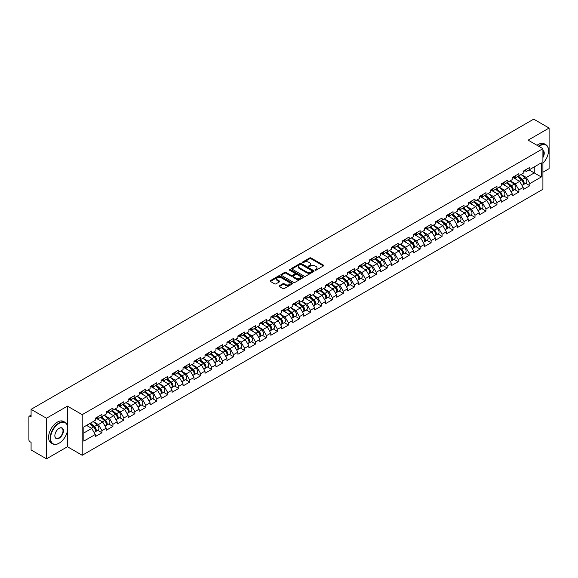 <?xml version="1.0" encoding="UTF-8"?>
<svg xmlns="http://www.w3.org/2000/svg" width="578" height="578" viewBox="0 0 578 578"><rect width="100%" height="100%" fill="white"/><g stroke="black" fill="none" stroke-linecap="round" stroke-linejoin="round"><path stroke-width="0.87" d="M315.147 270.172A0.686 0.397 0 0 0 316.115 270.172L323.449 265.938A0.975 0.564 0 0 0 323.738 265.533A0.975 0.564 0 0 0 323.449 265.136L311.022 257.961A0.975 0.564 0 0 0 309.642 257.961L302.308 262.195A0.686 0.397 0 0 0 303.277 262.759L304.223 262.21A3.121 1.806 0 0 1 308.645 262.21L309.678 262.802A3.121 1.806 0 0 1 310.596 264.081A3.121 1.806 0 0 1 309.678 265.36L308.731 265.902A0.686 0.397 0 0 0 309.692 266.465L310.646 265.916A3.121 1.806 0 0 1 315.061 265.916L316.101 266.516A3.121 1.806 0 0 1 317.011 267.787A3.121 1.806 0 0 1 316.101 269.066L315.147 269.608A0.686 0.397 0 0 0 315.147 270.172L315.147 269.608M279.333 285.785A0.975 0.564 0 0 0 279.051 286.182A0.975 0.564 0 0 0 279.333 286.58L282.823 288.595A0.975 0.564 0 0 0 284.203 288.595L292.352 283.892A0.975 0.564 0 0 0 292.634 283.495A0.975 0.564 0 0 0 292.352 283.097L279.925 275.923A0.975 0.564 0 0 0 278.538 275.923L270.396 280.619A0.975 0.564 0 0 0 270.107 281.024A0.975 0.564 0 0 0 270.396 281.421L274.608 283.849A0.975 0.564 0 0 0 275.988 283.849L279.47 281.84A0.975 0.564 0 0 0 279.759 281.443A0.975 0.564 0 0 0 279.47 281.038L277.382 279.839A2.608 1.51 0 0 1 276.624 278.769A2.608 1.51 0 0 1 278.235 277.375A2.608 1.51 0 0 1 281.081 277.7L289.26 282.425A2.608 1.51 0 0 1 290.026 283.495A2.608 1.51 0 0 1 288.415 284.889A2.608 1.51 0 0 1 285.568 284.557L284.203 283.769A0.975 0.564 0 0 0 282.823 283.769L279.333 285.785L279.333 286.58M67.445 406.132L46.486 418.234L31.082 409.34L533.696 119.155L549.1 128.049L528.14 140.151L542.908 148.683L82.213 414.657L67.445 406.132L67.445 425.675M304.295 276.197A0.975 0.564 0 0 0 305.675 276.197L313.818 271.494A0.975 0.564 0 0 0 314.107 271.096A0.975 0.564 0 0 0 313.818 270.699L301.391 263.525A0.975 0.564 0 0 0 300.011 263.525L291.868 268.228A0.975 0.564 0 0 0 291.579 268.626A0.975 0.564 0 0 0 291.868 269.023L304.295 276.197M289.759 270.316A0.686 0.397 0 0 1 290.452 270.41L303.074 277.7L294.939 282.396A0.975 0.564 0 0 1 293.559 282.396L281.132 275.222L281.132 274.427A0.975 0.564 0 0 0 280.843 274.825A0.975 0.564 0 0 0 281.132 275.222M281.132 274.427L284.614 272.411A0.975 0.564 0 0 1 285.994 272.411L291.037 275.323A0.975 0.564 0 0 0 292.417 275.323L294.729 273.986A0.975 0.564 0 0 0 295.018 273.589A0.975 0.564 0 0 0 294.729 273.192L289.484 270.157A0.686 0.397 0 0 1 290.452 269.601L303.082 276.898A0.975 0.564 0 0 1 303.371 277.296A0.975 0.564 0 0 1 303.082 277.693L303.082 276.898M46.486 418.234L46.486 458.845L67.445 446.743L82.213 455.269L82.213 414.657M82.213 455.269L542.908 189.288L542.908 148.683M97.769 430.343L101.945 432.749L101.945 430.639L98.426 424.548L93.224 421.543M101.945 432.749L95.262 436.607L95.262 434.497L83.832 441.093L83.832 426.961L95.262 420.365L95.262 418.255L101.945 414.397L101.945 416.507L106.236 414.029L106.236 411.919L112.912 408.061L112.912 410.17L117.204 407.7L117.204 405.583L123.887 401.724L123.887 403.841L128.179 401.363L128.179 399.246L134.862 395.395L134.862 397.505L139.154 395.027L139.154 392.917L145.829 389.059L145.829 391.169L150.121 388.691L150.121 386.581L156.804 382.723L156.804 384.832L161.096 382.354L161.096 380.245L167.779 376.386L167.779 378.496L172.071 376.025L172.071 373.908L178.747 370.05L178.747 372.167L183.038 369.689L183.038 367.579L189.721 363.721L189.721 365.831L194.013 363.352L194.013 361.243L200.696 357.385L200.696 359.494L204.988 357.016L204.988 354.906L211.664 351.048L211.664 353.158L215.955 350.68L215.955 348.57L222.638 344.712L222.638 346.829L226.93 344.351L226.93 342.234L233.613 338.376L233.613 340.493L237.905 338.014L237.905 335.905L244.581 332.047L244.581 334.156L248.872 331.678L248.872 329.568L255.555 325.71L255.555 327.82L259.847 325.342L259.847 323.232L266.53 319.374L266.53 321.484L270.822 319.005L270.822 316.896L277.498 313.038L277.498 315.154L281.789 312.676L281.789 310.559L288.473 306.701L288.473 308.818L292.764 306.34L292.764 304.23L299.447 300.372L299.447 302.482L303.732 300.004L303.732 297.894L310.415 294.036L310.415 296.146L314.707 293.667L314.707 291.558L321.39 287.7L321.39 289.809L325.681 287.338L325.681 285.221L332.364 281.363L332.364 283.48L336.649 281.002L336.649 278.885L343.332 275.034L343.332 277.144L347.624 274.666L347.624 272.556L354.307 268.698L354.307 270.807L358.598 268.329L358.598 266.22L365.282 262.361L365.282 264.471L369.566 261.993L369.566 259.883L376.249 256.025L376.249 258.135L380.541 255.664L380.541 253.547L387.224 249.689L387.224 251.806L391.516 249.328L391.516 247.218L398.199 243.36L398.199 245.469L402.483 242.991L402.483 240.881L409.166 237.023L409.166 239.133L413.458 236.655L413.458 234.545L420.141 230.687L420.141 232.797L424.433 230.319L424.433 228.209L431.116 224.351L431.116 226.46L435.4 223.989L435.4 221.873L442.083 218.014L442.083 220.131L446.375 217.653L446.375 215.543L453.058 211.685L453.058 213.795L457.35 211.317L457.35 209.207L464.033 205.349L464.033 207.459L468.317 204.98L468.317 202.871L475 199.013L475 201.122L479.292 198.644L479.292 196.534L485.975 192.676L485.975 194.793L490.267 192.315L490.267 190.198L496.95 186.34L496.95 188.457L501.234 185.979L501.234 183.869L507.918 180.011L507.918 182.121L512.209 179.642L512.209 177.533L518.892 173.675L518.892 175.784L523.184 173.306L523.184 171.196L529.86 167.338L529.86 169.448L541.29 162.852L541.29 176.984L529.86 183.58L526.348 177.489L521.139 174.484M525.691 183.284L529.86 185.697L529.86 183.58M529.86 185.697L523.184 189.555L523.184 187.438L518.892 189.916L515.374 183.826L510.172 180.82M514.716 189.62L518.892 192.026L518.892 189.916M518.892 192.026L512.209 195.884L512.209 193.774L507.918 196.253L504.399 190.162L499.197 187.156M503.749 195.956L507.918 198.362L507.918 196.253M507.918 198.362L501.234 202.221L501.234 200.111L496.95 202.589L493.431 196.498L488.222 193.493M492.774 202.293L496.95 204.699L496.95 202.589M496.95 204.699L490.267 208.557L490.267 206.447L485.975 208.918L482.457 202.827L477.255 199.822M481.799 208.622L485.975 211.035L485.975 208.918M485.975 211.035L479.292 214.893L479.292 212.776L475 215.254L471.482 209.164L466.28 206.158M470.832 214.958L475 217.371L475 215.254M475 217.371L468.317 221.222L468.317 219.113L464.033 221.591L460.514 215.5L455.305 212.494M459.857 221.295L464.033 223.7L464.033 221.591M464.033 223.7L457.35 227.559L457.35 225.449L453.058 227.927L449.54 221.836L444.338 218.831M448.882 227.631L453.058 230.037L453.058 227.927M453.058 230.037L446.375 233.895L446.375 231.785L442.083 234.263L438.565 228.173L433.363 225.167M437.914 233.96L442.083 236.373L442.083 234.263M442.083 236.373L435.4 240.231L435.4 238.122L431.116 240.593L427.597 234.502L422.388 231.496M426.94 240.296L431.116 242.709L431.116 240.593M431.116 242.709L424.433 246.568L424.433 244.451L420.141 246.929L416.622 240.838L411.42 237.833M415.965 246.633L420.141 249.039L420.141 246.929M420.141 249.039L413.458 252.897L413.458 250.787L409.166 253.265L405.648 247.174L400.446 244.169M404.997 252.969L409.166 255.375L409.166 253.265M409.166 255.375L402.483 259.233L402.483 257.123L398.199 259.601L394.68 253.511L389.471 250.505M394.023 259.305L398.199 261.711L398.199 259.601M398.199 261.711L391.516 265.569L391.516 263.46L387.224 265.938L383.705 259.847L378.503 256.842M383.048 265.634L387.224 268.048L387.224 265.938M387.224 268.048L380.541 271.906L380.541 269.796L376.249 272.267L372.738 266.176L367.529 263.171M372.08 271.971L376.249 274.384L376.249 272.267M376.249 274.384L369.566 278.242L369.566 276.125L365.282 278.603L361.763 272.513L356.554 269.507M361.106 278.307L365.282 280.713L365.282 278.603M365.282 280.713L358.598 284.571L358.598 282.461L354.307 284.94L350.788 278.849L345.586 275.843M350.131 284.643L354.307 287.049L354.307 284.94M354.307 287.049L347.624 290.907L347.624 288.798L343.332 291.276L339.821 285.185L334.611 282.18M339.163 290.98L343.332 293.386L343.332 291.276M343.332 293.386L336.649 297.244L336.649 295.134L332.364 297.612L328.846 291.514L323.637 288.516M328.188 297.309L332.364 299.722L332.364 297.612M332.364 299.722L325.681 303.58L325.681 301.463L321.39 303.941L317.871 297.851L312.669 294.845M317.214 303.645L321.39 306.058L321.39 303.941M321.39 306.058L314.707 309.916L314.707 307.799L310.415 310.278L306.904 304.187L301.694 301.181M306.246 309.981L310.415 312.387L310.415 310.278M310.415 312.387L303.732 316.245L303.732 314.136L299.447 316.614L295.929 310.523L290.72 307.518M295.271 316.318L299.447 318.724L299.447 316.614M299.447 318.724L292.764 322.582L292.764 320.472L288.473 322.95L284.954 316.86L279.752 313.854M284.297 322.654L288.473 325.06L288.473 322.95M288.473 325.06L281.789 328.918L281.789 326.808L277.498 329.279L273.986 323.189L268.777 320.183M273.329 328.983L277.498 331.396L277.498 329.279M277.498 331.396L270.822 335.254L270.822 333.138L266.53 335.616L263.012 329.525L257.81 326.519M262.354 335.319L266.53 337.733L266.53 335.616M266.53 337.733L259.847 341.584L259.847 339.474L255.555 341.952L252.037 335.861L246.835 332.856M251.379 341.656L255.555 344.062L255.555 341.952M255.555 344.062L248.872 347.92L248.872 345.81L244.581 348.288L241.069 342.198L235.86 339.192M240.412 347.992L244.581 350.398L244.581 348.288M244.581 350.398L237.905 354.256L237.905 352.147L233.613 354.625L230.095 348.534L224.893 345.528M229.437 354.321L233.613 356.734L233.613 354.625M233.613 356.734L226.93 360.593L226.93 358.483L222.638 360.954L219.12 354.863L213.918 351.858M218.462 360.658L222.638 363.071L222.638 360.954M222.638 363.071L215.955 366.929L215.955 364.812L211.664 367.29L208.152 361.199L202.943 358.194M207.495 366.994L211.664 369.407L211.664 367.29M211.664 369.407L204.988 373.258L204.988 371.148L200.696 373.626L197.177 367.536L191.975 364.53M196.52 373.33L200.696 375.736L200.696 373.626M200.696 375.736L194.013 379.594L194.013 377.485L189.721 379.963L186.203 373.872L181.001 370.866M185.545 379.667L189.721 382.072L189.721 379.963M189.721 382.072L183.038 385.931L183.038 383.821L178.747 386.299L175.235 380.208L170.026 377.203M174.578 385.996L178.747 388.409L178.747 386.299M178.747 388.409L172.071 392.267L172.071 390.157L167.779 392.628L164.26 386.538L159.058 383.532M163.603 392.332L167.779 394.745L167.779 392.628M167.779 394.745L161.096 398.603L161.096 396.486L156.804 398.965L153.286 392.874L148.084 389.868M152.628 398.668L156.804 401.074L156.804 398.965M156.804 401.074L150.121 404.932L150.121 402.823L145.829 405.301L142.318 399.21L137.109 396.205M141.661 405.005L145.829 407.411L145.829 405.301M145.829 407.411L139.154 411.269L139.154 409.159L134.862 411.637L131.343 405.546L126.141 402.541M130.686 411.341L134.862 413.747L134.862 411.637M134.862 413.747L128.179 417.605L128.179 415.495L123.887 417.973L120.368 411.876L115.167 408.877M119.718 417.67L123.887 420.083L123.887 417.973M123.887 420.083L117.204 423.941L117.204 421.824L112.912 424.303L109.401 418.212L104.192 415.206M108.743 424.006L112.912 426.42L112.912 424.303M112.912 426.42L106.236 430.278L106.236 428.161L101.945 430.639M97.068 417.757L98.426 418.537L101.945 416.507M98.426 424.548L102.718 422.07L96.15 418.284M106.236 428.161L102.718 422.07M108.043 411.42L109.401 412.201L112.912 410.17M109.401 418.212L113.693 415.734L107.125 411.948M117.204 421.824L113.693 415.734M119.01 405.084L120.368 405.872L123.887 403.841M120.368 411.876L124.66 409.405L118.1 405.611M128.179 415.495L124.66 409.405M129.985 398.748L131.343 399.535L134.862 397.505M131.343 405.546L135.635 403.068L129.067 399.275M139.154 409.159L135.635 403.068M140.953 392.411L142.318 393.199L145.829 391.169M142.318 399.21L146.61 396.732L140.042 392.939M150.121 402.823L146.61 396.732M151.927 386.082L153.286 386.863L156.804 384.832M153.286 392.874L157.577 390.396L151.017 386.61M161.096 396.486L157.577 390.396M162.902 379.746L164.26 380.526L167.779 378.496M164.26 386.538L168.552 384.059L161.984 380.273M172.071 390.157L168.552 384.059M173.87 373.41L175.235 374.197L178.747 372.167M175.235 380.208L179.52 377.73L172.959 373.937M183.038 383.821L179.52 377.73M184.844 367.073L186.203 367.861L189.721 365.831M186.203 373.872L190.494 371.394L183.934 367.601M194.013 377.485L190.494 371.394M195.819 360.737L197.177 361.525L200.696 359.494M197.177 367.536L201.469 365.058L194.902 361.272M204.988 371.148L201.469 365.058M206.787 354.408L208.152 355.188L211.664 353.158M208.152 361.199L212.437 358.721L205.876 354.935M215.955 364.812L212.437 358.721M217.761 348.072L219.12 348.859L222.638 346.829M219.12 354.863L223.411 352.392L216.851 348.599M226.93 358.483L223.411 352.392M228.736 341.735L230.095 342.523L233.613 340.493M230.095 348.534L234.386 346.056L227.819 342.263M237.905 352.147L234.386 346.056M239.704 335.399L241.069 336.186L244.581 334.156M241.069 342.198L245.354 339.719L238.793 335.926M248.872 345.81L245.354 339.719M250.679 329.07L252.037 329.85L255.555 327.82M252.037 335.861L256.329 333.383L249.768 329.597M259.847 339.474L256.329 333.383M261.653 322.734L263.012 323.514L266.53 321.484M263.012 329.525L267.303 327.047L260.736 323.261M270.822 333.138L267.303 327.047M272.621 316.397L273.986 317.185L277.498 315.154M273.986 323.189L278.271 320.718L271.711 316.925M281.789 326.808L278.271 320.718M283.596 310.061L284.954 310.848L288.473 308.818M284.954 316.86L289.246 314.381L282.678 310.588M292.764 320.472L289.246 314.381M294.57 303.725L295.929 304.512L299.447 302.482M295.929 310.523L300.22 308.045L293.653 304.252M303.732 314.136L300.22 308.045M305.538 297.395L306.904 298.176L310.415 296.146M306.904 304.187L311.188 301.709L304.628 297.923M314.707 307.799L311.188 301.709M316.513 291.059L317.871 291.839L321.39 289.809M317.871 297.851L322.163 295.372L315.595 291.587M325.681 301.463L322.163 295.372M327.488 284.723L328.846 285.51L332.364 283.48M328.846 291.514L333.138 289.043L326.57 285.25M336.649 295.134L333.138 289.043M338.455 278.386L339.821 279.174L343.332 277.144M339.821 285.185L344.105 282.707L337.545 278.914M347.624 288.798L344.105 282.707M349.43 272.05L350.788 272.838L354.307 270.807M350.788 278.849L355.08 276.371L348.512 272.578M358.598 282.461L355.08 276.371M360.405 265.721L361.763 266.501L365.282 264.471M361.763 272.513L366.055 270.034L359.487 266.248M369.566 276.125L366.055 270.034M371.372 259.385L372.738 260.165L376.249 258.135M372.738 266.176L377.022 263.698L370.462 259.912M380.541 269.796L377.022 263.698M382.347 253.048L383.705 253.836L387.224 251.806M383.705 259.847L387.997 257.369L381.429 253.576M391.516 263.46L387.997 257.369M393.322 246.712L394.68 247.5L398.199 245.469M394.68 253.511L398.972 251.033L392.404 247.239M402.483 257.123L398.972 251.033M404.289 240.376L405.648 241.163L409.166 239.133M405.648 247.174L409.939 244.696L403.379 240.91M413.458 250.787L409.939 244.696M415.264 234.047L416.622 234.827L420.141 232.797M416.622 240.838L420.914 238.36L414.347 234.574M424.433 244.451L420.914 238.36M426.239 227.71L427.597 228.498L431.116 226.46M427.597 234.502L431.889 232.031L425.321 228.238M435.4 238.122L431.889 232.031M437.206 221.374L438.565 222.162L442.083 220.131M438.565 228.173L442.856 225.695L436.296 221.901M446.375 231.785L442.856 225.695M448.181 215.038L449.54 215.825L453.058 213.795M449.54 221.836L453.831 219.358L447.264 215.565M457.35 225.449L453.831 219.358M459.156 208.709L460.514 209.489L464.033 207.459M460.514 215.5L464.806 213.022L458.238 209.236M468.317 219.113L464.806 213.022M470.124 202.372L471.482 203.153L475 201.122M471.482 209.164L475.773 206.686L469.213 202.9M479.292 212.776L475.773 206.686M481.098 196.036L482.457 196.823L485.975 194.793M482.457 202.827L486.748 200.356L480.181 196.563M490.267 206.447L486.748 200.356M492.073 189.7L493.431 190.487L496.95 188.457M493.431 196.498L497.723 194.02L491.155 190.227M501.234 200.111L497.723 194.02M503.041 183.363L504.399 184.151L507.918 182.121M504.399 190.162L508.691 187.684L502.13 183.891M512.209 193.774L508.691 187.684M514.015 177.034L515.374 177.814L518.892 175.784M515.374 183.826L519.665 181.347L513.098 177.562M523.184 187.438L519.665 181.347M524.99 170.698L526.348 171.478L529.86 169.448M526.348 177.489L534.26 172.923L534.26 166.912L541.29 162.852M529.058 169.918L541.29 176.984M542.908 172.23L549.1 168.66L549.1 128.049M46.486 458.845L31.082 449.951L31.082 442.358L29.955 441.708A1.496 0.86 -120 0 1 28.9 439.88L28.9 416.897A1.496 0.86 -120 0 1 29.211 416.211A1.496 0.86 -120 0 1 29.955 416.283L31.082 416.933L31.082 409.34M83.832 432.973L91.743 428.406L86.541 425.401M95.262 434.497L91.743 428.406M67.445 446.743L67.445 430.986M315.422 270.266L316.101 269.875A3.121 1.806 0 0 0 317.011 268.597L317.011 267.787M310.596 264.081L310.596 264.89A3.121 1.806 0 0 1 309.678 266.169L308.999 266.559M323.442 265.945L311.022 258.778A0.975 0.564 0 0 0 309.642 258.778L302.583 262.853M313.811 271.501L301.391 264.334A0.975 0.564 0 0 0 300.011 264.334L291.876 269.03M312.091 271.378A0.686 0.397 0 0 0 312.091 270.815L301.189 264.522A0.686 0.397 0 0 0 300.22 264.522L299.216 265.1A3.121 1.806 0 0 0 298.306 266.371A3.121 1.806 0 0 0 299.216 267.65L306.672 271.956A3.121 1.806 0 0 0 311.094 271.956L312.091 271.378L312.091 272.187A0.686 0.397 0 0 0 312.293 271.906L312.293 271.096M298.306 266.371L298.306 267.188A3.121 1.806 0 0 0 299.216 268.459L299.216 267.65M312.091 272.187L311.094 272.765A3.121 1.806 0 0 1 306.672 272.765L299.216 268.459M281.146 275.229L284.614 273.221L284.614 272.411M295.018 273.589L295.018 274.398A0.975 0.564 0 0 1 294.729 274.796L292.417 276.132A0.975 0.564 0 0 1 291.037 276.132L285.994 273.221A0.975 0.564 0 0 0 284.614 273.221M296.268 278.343A2.608 1.51 0 0 0 299.115 278.668A2.608 1.51 0 0 0 300.726 277.274A2.608 1.51 0 0 0 299.96 276.212L297.078 274.543A0.975 0.564 0 0 0 295.698 274.543L293.386 275.879A0.975 0.564 0 0 0 293.097 276.277A0.975 0.564 0 0 0 293.386 276.674L296.268 278.343L296.268 279.152A2.608 1.51 0 0 0 299.115 279.477A2.608 1.51 0 0 0 300.726 278.083L300.726 277.274M293.097 276.277L293.097 277.093A0.975 0.564 0 0 0 293.386 277.491L293.386 276.674M296.268 279.152L293.386 277.491M290.026 283.495L290.026 284.304A2.608 1.51 0 0 1 288.415 285.698A2.608 1.51 0 0 1 285.568 285.373L284.203 284.586A0.975 0.564 0 0 0 282.823 284.586L279.347 286.587M276.624 278.769L276.624 279.579A2.608 1.51 0 0 0 277.382 280.648L277.382 279.839M279.47 281.038L279.47 281.84L277.382 280.648M292.338 283.899L279.925 276.732A0.975 0.564 0 0 0 278.538 276.732L270.41 281.428L270.396 280.619M522.346 180.538L521.855 180.257M522.974 184.729A3.28 1.893 -120 0 0 523.451 184.577A3.28 1.893 -120 0 0 524.044 182.287A3.28 1.893 -120 0 0 522.331 179.426L518.372 176.088M523.451 184.577L526.161 183.016A3.28 1.893 -120 0 0 526.746 180.719A3.28 1.893 -120 0 0 525.041 177.858L521.081 174.52M517.613 176.528L522.129 180.336A1.987 1.149 60 0 1 523.198 182.785M522.006 185.408L522.606 185.068A3.28 1.893 -120 0 0 523.198 182.771A3.28 1.893 -120 0 0 521.486 179.91L517.527 176.572M516.385 179.455L513.719 177.2M524.065 170.691A3.28 1.893 60 0 1 523.451 171.579A3.28 1.893 60 0 1 523.184 171.695M526.768 169.123A3.28 1.893 60 0 1 526.161 170.019L523.451 171.579M542.908 163.263A12.138 7.008 120 0 0 548.536 150.714A12.138 7.008 120 0 0 539.953 145.757A12.138 7.008 120 0 0 538.956 146.4M538.559 146.169A12.434 7.182 -60 0 1 539.744 145.389A12.434 7.182 -60 0 1 545.964 144.775A12.434 7.182 -60 0 1 548.536 150.468A12.434 7.182 -60 0 1 548.536 150.591M542.908 150.367A6.069 3.504 -60 0 1 542.908 157.548M542.908 156.689A5.773 3.331 120 0 0 542.908 150.742M537.013 145.273A12.434 7.182 -60 0 1 538.197 144.5A12.434 7.182 -60 0 1 544.418 143.879L545.964 144.775M58.934 443.29L59.144 443.167A12.138 7.008 120 0 0 67.727 428.305A12.138 7.008 120 0 0 59.144 423.349A12.138 7.008 120 0 0 50.561 438.211A12.138 7.008 120 0 0 59.144 443.167L58.934 443.29A12.434 7.182 -60 0 1 52.714 443.904A12.434 7.182 -60 0 1 50.813 433.941A12.434 7.182 -60 0 1 58.934 422.988A12.434 7.182 -60 0 1 65.148 422.366A12.434 7.182 -60 0 1 67.727 428.06A12.434 7.182 -60 0 1 67.727 428.182M59.144 428.305L59.144 428.305A6.069 3.504 -60 0 1 63.435 430.783A6.069 3.504 -60 0 1 59.144 438.211A6.069 3.504 -60 0 1 54.852 435.733A6.069 3.504 -60 0 1 59.144 428.305L59.144 428.305M54.852 435.61A5.773 3.331 120 0 0 56.052 438.131A5.773 3.331 120 0 0 58.934 437.849A5.773 3.331 120 0 0 62.699 432.763A5.773 3.331 120 0 0 61.817 428.139A5.773 3.331 120 0 0 59.035 428.37M52.714 443.904L51.167 443.008A12.434 7.182 -60 0 1 49.26 433.045A12.434 7.182 -60 0 1 57.388 422.092A12.434 7.182 -60 0 1 63.602 421.478L65.148 422.366M511.371 186.875L510.88 186.593M512 191.058A3.28 1.893 -120 0 0 512.476 190.913A3.28 1.893 -120 0 0 513.069 188.616A3.28 1.893 -120 0 0 511.357 185.762L507.397 182.417M512.476 190.913L515.186 189.346A3.28 1.893 -120 0 0 515.778 187.055A3.28 1.893 -120 0 0 514.066 184.194L510.107 180.856M506.639 182.858L511.154 186.672A1.987 1.149 60 0 1 512.231 189.122M511.039 191.744L511.638 191.397A3.28 1.893 -120 0 0 512.224 189.107A3.28 1.893 -120 0 0 510.519 186.246L506.559 182.908M505.418 185.791L502.744 183.537M500.396 193.211L499.905 192.929M501.032 197.394A3.28 1.893 -120 0 0 501.509 197.25A3.28 1.893 -120 0 0 502.094 194.952A3.28 1.893 -120 0 0 500.389 192.091L496.43 188.753M501.509 197.25L504.211 195.682A3.28 1.893 -120 0 0 504.804 193.392A3.28 1.893 -120 0 0 503.098 190.53L499.139 187.193M495.664 189.194L500.18 193.001A1.987 1.149 60 0 1 501.256 195.458M500.064 198.081L500.664 197.734A3.28 1.893 -120 0 0 501.249 195.443A3.28 1.893 -120 0 0 499.544 192.582L495.584 189.244M494.443 192.127L491.77 189.873M489.429 199.547L488.937 199.258M490.057 203.731A3.28 1.893 -120 0 0 490.534 203.579A3.28 1.893 -120 0 0 491.127 201.289A3.28 1.893 -120 0 0 489.414 198.427L485.455 195.089M490.534 203.579L493.244 202.018A3.28 1.893 -120 0 0 493.829 199.728A3.28 1.893 -120 0 0 492.124 196.867L488.164 193.529M484.696 195.53L489.212 199.338A1.987 1.149 60 0 1 490.281 201.787M489.089 204.417L489.689 204.07A3.28 1.893 -120 0 0 490.281 201.773A3.28 1.893 -120 0 0 488.569 198.919L484.61 195.574M483.468 198.464L480.802 196.209M478.454 205.884L477.963 205.595M479.083 210.067A3.28 1.893 -120 0 0 479.559 209.915A3.28 1.893 -120 0 0 480.152 207.625A3.28 1.893 -120 0 0 478.44 204.764L474.48 201.426M479.559 209.915L482.269 208.355A3.28 1.893 -120 0 0 482.861 206.057A3.28 1.893 -120 0 0 481.149 203.203L477.19 199.858M473.722 201.867L478.237 205.674A1.987 1.149 60 0 1 479.314 208.123M478.122 210.746L478.721 210.406A3.28 1.893 -120 0 0 479.307 208.109A3.28 1.893 -120 0 0 477.601 205.248L473.642 201.91M472.501 204.793L469.827 202.546M467.486 212.213L466.988 211.931M468.115 216.403A3.28 1.893 -120 0 0 468.592 216.251A3.28 1.893 -120 0 0 469.177 213.961A3.28 1.893 -120 0 0 467.472 211.1L463.513 207.762M468.592 216.251L471.294 214.691A3.28 1.893 -120 0 0 471.886 212.393A3.28 1.893 -120 0 0 470.181 209.532L466.222 206.194M462.747 208.196L467.262 212.01A1.987 1.149 60 0 1 468.339 214.46M467.147 217.082L467.747 216.736A3.28 1.893 -120 0 0 468.339 214.445A3.28 1.893 -120 0 0 466.627 211.584L462.667 208.246M461.526 211.129L458.853 208.875M513.091 177.02A3.28 1.893 60 0 1 512.476 177.916A3.28 1.893 60 0 1 512.209 178.031M515.8 175.459A3.28 1.893 60 0 1 515.186 176.355L512.476 177.916M502.116 183.356A3.28 1.893 60 0 1 501.509 184.252A3.28 1.893 60 0 1 501.234 184.36M504.825 181.795A3.28 1.893 60 0 1 504.211 182.691L501.509 184.252M491.148 189.692A3.28 1.893 60 0 1 490.534 190.588A3.28 1.893 60 0 1 490.267 190.697M493.85 188.132A3.28 1.893 60 0 1 493.244 189.02L490.534 190.588M480.174 196.029A3.28 1.893 60 0 1 479.559 196.925A3.28 1.893 60 0 1 479.292 197.033M482.883 194.461A3.28 1.893 60 0 1 482.269 195.357L479.559 196.925M469.199 202.365A3.28 1.893 60 0 1 468.592 203.254A3.28 1.893 60 0 1 468.317 203.369M471.908 200.797A3.28 1.893 60 0 1 471.294 201.693L468.592 203.254M456.512 218.549L456.02 218.267M457.14 222.732A3.28 1.893 -120 0 0 457.617 222.588A3.28 1.893 -120 0 0 458.21 220.29A3.28 1.893 -120 0 0 456.497 217.436L452.538 214.091M457.617 222.588L460.326 221.02A3.28 1.893 -120 0 0 460.912 218.73A3.28 1.893 -120 0 0 459.207 215.869L455.247 212.531M451.779 214.532L456.295 218.347A1.987 1.149 60 0 1 457.364 220.796M456.172 223.419L456.772 223.072A3.28 1.893 -120 0 0 457.364 220.782A3.28 1.893 -120 0 0 455.652 217.92L451.693 214.583M450.551 217.465L447.885 215.211M458.231 208.694A3.28 1.893 60 0 1 457.617 209.59A3.28 1.893 60 0 1 457.35 209.706M460.933 207.134A3.28 1.893 60 0 1 460.326 208.029L457.617 209.59M445.537 224.885L445.046 224.604M446.165 229.069A3.28 1.893 -120 0 0 446.642 228.924A3.28 1.893 -120 0 0 447.235 226.627A3.28 1.893 -120 0 0 445.522 223.765L441.57 220.428M446.642 228.924L449.352 227.356A3.28 1.893 -120 0 0 449.944 225.066A3.28 1.893 -120 0 0 448.232 222.205L444.272 218.867M440.804 220.868L445.32 224.676A1.987 1.149 60 0 1 446.397 227.132M445.205 229.755L445.804 229.408A3.28 1.893 -120 0 0 446.389 227.118A3.28 1.893 -120 0 0 444.684 224.257L440.725 220.919M439.583 223.802L436.91 221.547M447.256 215.03A3.28 1.893 60 0 1 446.642 215.926A3.28 1.893 60 0 1 446.375 216.035M449.966 213.47A3.28 1.893 60 0 1 449.352 214.366L446.642 215.926M434.569 231.222L434.071 230.933M435.198 235.405A3.28 1.893 -120 0 0 435.675 235.253A3.28 1.893 -120 0 0 436.26 232.963A3.28 1.893 -120 0 0 434.555 230.102L430.596 226.764M435.675 235.253L438.384 233.693A3.28 1.893 -120 0 0 438.969 231.402A3.28 1.893 -120 0 0 437.264 228.541L433.305 225.203M429.83 227.205L434.345 231.012A1.987 1.149 60 0 1 435.422 233.461M434.23 236.091L434.829 235.745A3.28 1.893 -120 0 0 435.422 233.447A3.28 1.893 -120 0 0 433.71 230.593L429.75 227.248M428.609 230.138L425.935 227.884M436.282 221.367A3.28 1.893 60 0 1 435.675 222.263A3.28 1.893 60 0 1 435.4 222.371M438.991 219.806A3.28 1.893 60 0 1 438.384 220.695L435.675 222.263M423.595 237.551L423.103 237.269M424.223 241.741A3.28 1.893 -120 0 0 424.7 241.59A3.28 1.893 -120 0 0 425.292 239.299A3.28 1.893 -120 0 0 423.58 236.438L419.621 233.1M424.7 241.59L427.409 240.029A3.28 1.893 -120 0 0 427.995 237.731A3.28 1.893 -120 0 0 426.289 234.878L422.33 231.532M418.862 233.541L423.378 237.348A1.987 1.149 60 0 1 424.447 239.798M423.255 242.42L423.855 242.081A3.28 1.893 -120 0 0 424.447 239.783A3.28 1.893 -120 0 0 422.735 236.922L418.775 233.584M417.634 236.467L414.968 234.22M425.314 227.703A3.28 1.893 60 0 1 424.7 228.599A3.28 1.893 60 0 1 424.433 228.707M428.016 226.135A3.28 1.893 60 0 1 427.409 227.031L424.7 228.599M412.62 243.887L412.128 243.605M413.248 248.07A3.28 1.893 -120 0 0 413.725 247.926A3.28 1.893 -120 0 0 414.318 245.636A3.28 1.893 -120 0 0 412.605 242.774L408.653 239.429M413.725 247.926L416.435 246.365A3.28 1.893 -120 0 0 417.027 244.068A3.28 1.893 -120 0 0 415.315 241.207L411.355 237.869M407.887 239.87L412.403 243.685A1.987 1.149 60 0 1 413.48 246.134M412.287 248.757L412.887 248.41A3.28 1.893 -120 0 0 413.472 246.12A3.28 1.893 -120 0 0 411.767 243.259L407.808 239.921M406.666 242.803L403.993 240.549M414.339 234.039A3.28 1.893 60 0 1 413.725 234.928A3.28 1.893 60 0 1 413.458 235.044M417.049 232.472A3.28 1.893 60 0 1 416.435 233.368L413.725 234.928M401.652 250.223L401.154 249.942M402.281 254.407A3.28 1.893 -120 0 0 402.758 254.262A3.28 1.893 -120 0 0 403.343 251.965A3.28 1.893 -120 0 0 401.638 249.111L397.678 245.766M402.758 254.262L405.467 252.694A3.28 1.893 -120 0 0 406.052 250.404A3.28 1.893 -120 0 0 404.347 247.543L400.388 244.205M396.913 246.206L401.428 250.014A1.987 1.149 60 0 1 402.505 252.47M401.313 255.093L401.912 254.746A3.28 1.893 -120 0 0 402.505 252.456A3.28 1.893 -120 0 0 400.792 249.595L396.833 246.257M395.692 249.14L393.018 246.885M403.365 240.369A3.28 1.893 60 0 1 402.758 241.264A3.28 1.893 60 0 1 402.483 241.38M406.074 238.808A3.28 1.893 60 0 1 405.467 239.704L402.758 241.264M390.677 256.56L390.186 256.278M391.306 260.743A3.28 1.893 -120 0 0 391.783 260.599A3.28 1.893 -120 0 0 392.375 258.301A3.28 1.893 -120 0 0 390.663 255.44L386.704 252.102M391.783 260.599L394.492 259.031A3.28 1.893 -120 0 0 395.085 256.74A3.28 1.893 -120 0 0 393.372 253.879L389.413 250.541M385.945 252.543L390.461 256.35A1.987 1.149 60 0 1 391.53 258.807M390.345 261.429L390.938 261.083A3.28 1.893 -120 0 0 391.53 258.792A3.28 1.893 -120 0 0 389.818 255.931L385.858 252.586M384.717 255.476L382.051 253.222M392.397 246.705A3.28 1.893 60 0 1 391.783 247.601A3.28 1.893 60 0 1 391.516 247.709M395.099 245.144A3.28 1.893 60 0 1 394.492 246.04L391.783 247.601M379.703 262.896L379.211 262.607M380.331 267.079A3.28 1.893 -120 0 0 380.808 266.928A3.28 1.893 -120 0 0 381.401 264.637A3.28 1.893 -120 0 0 379.688 261.776L375.736 258.438M380.808 266.928L383.517 265.367A3.28 1.893 -120 0 0 384.11 263.069A3.28 1.893 -120 0 0 382.398 260.216L378.438 256.87M374.97 258.879L379.486 262.687A1.987 1.149 60 0 1 380.562 265.136M379.37 267.766L379.97 267.419A3.28 1.893 -120 0 0 380.555 265.121A3.28 1.893 -120 0 0 378.85 262.267L374.891 258.922M373.749 261.812L371.076 259.558M381.422 253.041A3.28 1.893 60 0 1 380.808 253.937A3.28 1.893 60 0 1 380.541 254.045M384.132 251.481A3.28 1.893 60 0 1 383.517 252.369L380.808 253.937M368.735 269.225L368.237 268.943M369.364 273.416A3.28 1.893 -120 0 0 369.841 273.264A3.28 1.893 -120 0 0 370.426 270.974A3.28 1.893 -120 0 0 368.721 268.113L364.761 264.775M369.841 273.264L372.55 271.703A3.28 1.893 -120 0 0 373.135 269.406A3.28 1.893 -120 0 0 371.43 266.545L367.471 263.207M363.996 265.215L368.511 269.023A1.987 1.149 60 0 1 369.588 271.472M368.396 274.095L368.995 273.755A3.28 1.893 -120 0 0 369.588 271.458A3.28 1.893 -120 0 0 367.875 268.597L363.916 265.259M362.774 268.141L360.101 265.887M370.447 259.377A3.28 1.893 60 0 1 369.841 260.273A3.28 1.893 60 0 1 369.566 260.382M373.157 257.81A3.28 1.893 60 0 1 372.55 258.706L369.841 260.273M357.76 275.562L357.269 275.28M358.389 279.745A3.28 1.893 -120 0 0 358.866 279.6A3.28 1.893 -120 0 0 359.458 277.303A3.28 1.893 -120 0 0 357.746 274.449L353.787 271.104M358.866 279.6L361.575 278.04A3.28 1.893 -120 0 0 362.168 275.742A3.28 1.893 -120 0 0 360.455 272.881L356.496 269.543M353.028 271.544L357.544 275.359A1.987 1.149 60 0 1 358.613 277.808M357.428 280.431L358.02 280.084A3.28 1.893 -120 0 0 358.613 277.794A3.28 1.893 -120 0 0 356.901 274.933L352.941 271.595M351.8 274.478L349.134 272.224M359.48 265.714A3.28 1.893 60 0 1 358.866 266.603A3.28 1.893 60 0 1 358.598 266.718M362.182 264.146A3.28 1.893 60 0 1 361.575 265.042L358.866 266.603M346.786 281.898L346.294 281.616M347.414 286.081A3.28 1.893 -120 0 0 347.891 285.937A3.28 1.893 -120 0 0 348.483 283.639A3.28 1.893 -120 0 0 346.771 280.778L342.819 277.44M347.891 285.937L350.6 284.369A3.28 1.893 -120 0 0 351.193 282.078A3.28 1.893 -120 0 0 349.48 279.217L345.521 275.879M342.053 277.881L346.569 281.688A1.987 1.149 60 0 1 347.645 284.145M346.453 286.767L347.053 286.421A3.28 1.893 -120 0 0 347.638 284.13A3.28 1.893 -120 0 0 345.933 281.269L341.974 277.931M340.832 280.814L338.159 278.56M348.505 272.043A3.28 1.893 60 0 1 347.891 272.939A3.28 1.893 60 0 1 347.624 273.054M351.214 270.482A3.28 1.893 60 0 1 350.6 271.378L347.891 272.939M335.818 288.234L335.319 287.945M336.447 292.417A3.28 1.893 -120 0 0 336.923 292.266A3.28 1.893 -120 0 0 337.509 289.975A3.28 1.893 -120 0 0 335.804 287.114L331.844 283.776M336.923 292.266L339.633 290.705A3.28 1.893 -120 0 0 340.218 288.415A3.28 1.893 -120 0 0 338.513 285.554L334.554 282.216M331.078 284.217L335.594 288.025A1.987 1.149 60 0 1 336.671 290.474M335.478 293.104L336.078 292.757A3.28 1.893 -120 0 0 336.671 290.459A3.28 1.893 -120 0 0 334.958 287.606L330.999 284.26M329.857 287.15L327.184 284.896M337.53 278.379A3.28 1.893 60 0 1 336.923 279.275A3.28 1.893 60 0 1 336.649 279.384M340.24 276.819A3.28 1.893 60 0 1 339.633 277.715L336.923 279.275M324.843 294.57L324.352 294.281M325.472 298.754A3.28 1.893 -120 0 0 325.949 298.602A3.28 1.893 -120 0 0 326.541 296.312A3.28 1.893 -120 0 0 324.829 293.451L320.869 290.113M325.949 298.602L328.658 297.041A3.28 1.893 -120 0 0 329.25 294.744A3.28 1.893 -120 0 0 327.538 291.89L323.579 288.545M320.111 290.553L324.626 294.361A1.987 1.149 60 0 1 325.696 296.81M324.511 299.433L325.103 299.093A3.28 1.893 -120 0 0 325.696 296.796A3.28 1.893 -120 0 0 323.983 293.935L320.024 290.597M318.883 293.487L316.217 291.233M326.563 284.716A3.28 1.893 60 0 1 325.949 285.611A3.28 1.893 60 0 1 325.681 285.72M329.265 283.155A3.28 1.893 60 0 1 328.658 284.044L325.949 285.611M313.868 300.9L313.377 300.618M314.497 305.09A3.28 1.893 -120 0 0 314.974 304.938A3.28 1.893 -120 0 0 315.566 302.648A3.28 1.893 -120 0 0 313.861 299.787L309.902 296.449M314.974 304.938L317.683 303.378A3.28 1.893 -120 0 0 318.276 301.08A3.28 1.893 -120 0 0 316.563 298.219L312.604 294.881M309.136 296.89L313.652 300.697A1.987 1.149 60 0 1 314.728 303.147M313.536 305.769L314.136 305.43A3.28 1.893 -120 0 0 314.721 303.132A3.28 1.893 -120 0 0 313.016 300.271L309.057 296.933M307.915 299.816L305.242 297.562M315.588 291.052A3.28 1.893 60 0 1 314.974 291.941A3.28 1.893 60 0 1 314.707 292.056M318.297 289.484A3.28 1.893 60 0 1 317.683 290.38L314.974 291.941M302.901 307.236L302.41 306.954M303.529 311.419A3.28 1.893 -120 0 0 304.006 311.275A3.28 1.893 -120 0 0 304.592 308.977A3.28 1.893 -120 0 0 302.886 306.123L298.927 302.778M304.006 311.275L306.716 309.707A3.28 1.893 -120 0 0 307.301 307.417A3.28 1.893 -120 0 0 305.596 304.555L301.637 301.217M298.161 303.219L302.677 307.034A1.987 1.149 60 0 1 303.753 309.483M302.561 312.106L303.161 311.759A3.28 1.893 -120 0 0 303.753 309.468A3.28 1.893 -120 0 0 302.041 306.607L298.082 303.269M296.94 306.152L294.267 303.898M304.613 297.381A3.28 1.893 60 0 1 304.006 298.277A3.28 1.893 60 0 1 303.732 298.393M307.323 295.82A3.28 1.893 60 0 1 306.716 296.716L304.006 298.277M291.926 313.572L291.435 313.29M292.555 317.756A3.28 1.893 -120 0 0 293.032 317.611A3.28 1.893 -120 0 0 293.624 315.313A3.28 1.893 -120 0 0 291.912 312.452L287.952 309.114M293.032 317.611L295.741 316.043A3.28 1.893 -120 0 0 296.333 313.753A3.28 1.893 -120 0 0 294.621 310.892L290.662 307.554M287.194 309.555L291.709 313.363A1.987 1.149 60 0 1 292.779 315.819M291.594 318.442L292.186 318.095A3.28 1.893 -120 0 0 292.779 315.805A3.28 1.893 -120 0 0 291.066 312.944L287.107 309.606M285.966 312.488L283.299 310.234M293.646 303.717A3.28 1.893 60 0 1 293.032 304.613A3.28 1.893 60 0 1 292.764 304.722M296.355 302.157A3.28 1.893 60 0 1 295.741 303.053L293.032 304.613M280.951 319.909L280.46 319.62M281.58 324.092A3.28 1.893 -120 0 0 282.057 323.94A3.28 1.893 -120 0 0 282.649 321.65A3.28 1.893 -120 0 0 280.944 318.789L276.985 315.451M282.057 323.94L284.766 322.38A3.28 1.893 -120 0 0 285.359 320.089A3.28 1.893 -120 0 0 283.646 317.228L279.687 313.89M276.219 315.891L280.735 319.699A1.987 1.149 60 0 1 281.811 322.148M280.619 324.778L281.219 324.431A3.28 1.893 -120 0 0 281.804 322.134A3.28 1.893 -120 0 0 280.099 319.28L276.139 315.935M274.998 318.825L272.325 316.571M282.671 310.054A3.28 1.893 60 0 1 282.057 310.95A3.28 1.893 60 0 1 281.789 311.058M285.38 308.493A3.28 1.893 60 0 1 284.766 309.382L282.057 310.95M269.984 326.245L269.493 325.956M270.612 330.428A3.28 1.893 -120 0 0 271.089 330.276A3.28 1.893 -120 0 0 271.674 327.986A3.28 1.893 -120 0 0 269.969 325.125L266.01 321.787M271.089 330.276L273.799 328.716A3.28 1.893 -120 0 0 274.384 326.418A3.28 1.893 -120 0 0 272.679 323.564L268.719 320.219M265.244 322.228L269.76 326.035A1.987 1.149 60 0 1 270.836 328.485M269.644 331.107L270.244 330.768A3.28 1.893 -120 0 0 270.836 328.47A3.28 1.893 -120 0 0 269.124 325.609L265.165 322.271M264.023 325.154L261.35 322.907M271.696 316.39A3.28 1.893 60 0 1 271.089 317.286A3.28 1.893 60 0 1 270.822 317.394M274.406 314.822A3.28 1.893 60 0 1 273.799 315.718L271.089 317.286M259.009 332.574L258.518 332.292M259.638 336.764A3.28 1.893 -120 0 0 260.114 336.613A3.28 1.893 -120 0 0 260.707 334.322A3.28 1.893 -120 0 0 258.995 331.461L255.035 328.123M260.114 336.613L262.824 335.052A3.28 1.893 -120 0 0 263.416 332.755A3.28 1.893 -120 0 0 261.704 329.894L257.745 326.556M254.277 328.557L258.792 332.372A1.987 1.149 60 0 1 259.862 334.821M258.677 337.444L259.269 337.097A3.28 1.893 -120 0 0 259.862 334.806A3.28 1.893 -120 0 0 258.149 331.945L254.197 328.607M253.056 331.49L250.382 329.236M260.729 322.726A3.28 1.893 60 0 1 260.114 323.615A3.28 1.893 60 0 1 259.847 323.731M263.438 321.158A3.28 1.893 60 0 1 262.824 322.054L260.114 323.615M248.034 338.91L247.543 338.629M248.663 343.094A3.28 1.893 -120 0 0 249.147 342.949A3.28 1.893 -120 0 0 249.732 340.652A3.28 1.893 -120 0 0 248.027 337.798L244.068 334.452M249.147 342.949L251.849 341.381A3.28 1.893 -120 0 0 252.441 339.091A3.28 1.893 -120 0 0 250.729 336.23L246.77 332.892M243.302 334.893L247.818 338.708A1.987 1.149 60 0 1 248.894 341.157M247.702 343.78L248.302 343.433A3.28 1.893 -120 0 0 248.887 341.143A3.28 1.893 -120 0 0 247.182 338.282L243.222 334.944M242.081 337.827L239.408 335.572M249.754 329.055A3.28 1.893 60 0 1 249.147 329.951A3.28 1.893 60 0 1 248.872 330.067M252.463 327.495A3.28 1.893 60 0 1 251.849 328.391L249.147 329.951M237.067 345.247L236.575 344.965M237.695 349.43A3.28 1.893 -120 0 0 238.172 349.285A3.28 1.893 -120 0 0 238.757 346.988A3.28 1.893 -120 0 0 237.052 344.127L233.093 340.789M238.172 349.285L240.881 347.718A3.28 1.893 -120 0 0 241.467 345.427A3.28 1.893 -120 0 0 239.762 342.566L235.802 339.228M232.327 341.23L236.843 345.037A1.987 1.149 60 0 1 237.919 347.494M236.727 350.116L237.327 349.769A3.28 1.893 -120 0 0 237.919 347.479A3.28 1.893 -120 0 0 236.207 344.618L232.248 341.28M231.106 344.163L228.433 341.909M238.779 335.392A3.28 1.893 60 0 1 238.172 336.288A3.28 1.893 60 0 1 237.905 336.396M241.488 333.831A3.28 1.893 60 0 1 240.881 334.727L238.172 336.288M226.092 351.583L225.601 351.294M226.721 355.766A3.28 1.893 -120 0 0 227.197 355.615A3.28 1.893 -120 0 0 227.79 353.324A3.28 1.893 -120 0 0 226.077 350.463L222.118 347.125M227.197 355.615L229.907 354.054A3.28 1.893 -120 0 0 230.499 351.764A3.28 1.893 -120 0 0 228.787 348.902L224.828 345.565M221.36 347.566L225.875 351.373A1.987 1.149 60 0 1 226.944 353.823M225.76 356.453L226.352 356.106A3.28 1.893 -120 0 0 226.944 353.808A3.28 1.893 -120 0 0 225.232 350.954L221.28 347.609M220.139 350.499L217.465 348.245M227.811 341.728A3.28 1.893 60 0 1 227.197 342.624A3.28 1.893 60 0 1 226.93 342.732M230.521 340.167A3.28 1.893 60 0 1 229.907 341.056L227.197 342.624M215.117 357.912L214.626 357.63M215.746 362.103A3.28 1.893 -120 0 0 216.23 361.951A3.28 1.893 -120 0 0 216.815 359.661A3.28 1.893 -120 0 0 215.11 356.799L211.151 353.461M216.23 361.951L218.932 360.39A3.28 1.893 -120 0 0 219.524 358.093A3.28 1.893 -120 0 0 217.812 355.239L213.853 351.894M210.385 353.902L214.9 357.71A1.987 1.149 60 0 1 215.977 360.159M214.785 362.782L215.384 362.442A3.28 1.893 -120 0 0 215.97 360.145A3.28 1.893 -120 0 0 214.265 357.283L210.305 353.946M209.164 356.828L206.491 354.581M216.837 348.064A3.28 1.893 60 0 1 216.23 348.96A3.28 1.893 60 0 1 215.955 349.069M219.546 346.497A3.28 1.893 60 0 1 218.932 347.392L216.23 348.96M204.15 364.248L203.658 363.967M204.778 368.432A3.28 1.893 -120 0 0 205.255 368.287A3.28 1.893 -120 0 0 205.847 365.997A3.28 1.893 -120 0 0 204.135 363.136L200.176 359.791M205.255 368.287L207.964 366.727A3.28 1.893 -120 0 0 208.55 364.429A3.28 1.893 -120 0 0 206.845 361.568L202.885 358.23M199.41 360.231L203.926 364.046A1.987 1.149 60 0 1 205.002 366.495M203.81 369.118L204.41 368.771A3.28 1.893 -120 0 0 205.002 366.481A3.28 1.893 -120 0 0 203.29 363.62L199.331 360.282M198.189 363.165L195.516 360.91M205.862 354.401A3.28 1.893 60 0 1 205.255 355.289A3.28 1.893 60 0 1 204.988 355.405M208.571 352.833A3.28 1.893 60 0 1 207.964 353.729L205.255 355.289M193.175 370.585L192.684 370.303M193.803 374.768A3.28 1.893 -120 0 0 194.28 374.623A3.28 1.893 -120 0 0 194.873 372.326A3.28 1.893 -120 0 0 193.16 369.472L189.201 366.127M194.28 374.623L196.99 373.056A3.28 1.893 -120 0 0 197.582 370.765A3.28 1.893 -120 0 0 195.87 367.904L191.91 364.566M188.442 366.568L192.958 370.375A1.987 1.149 60 0 1 194.027 372.832M192.842 375.454L193.435 375.108A3.28 1.893 -120 0 0 194.027 372.817A3.28 1.893 -120 0 0 192.315 369.956L188.363 366.618M187.221 369.501L184.548 367.247M194.894 360.73A3.28 1.893 60 0 1 194.28 361.626A3.28 1.893 60 0 1 194.013 361.741M197.604 359.169A3.28 1.893 60 0 1 196.99 360.065L194.28 361.626M182.2 376.921L181.709 376.639M182.836 381.104A3.28 1.893 -120 0 0 183.313 380.96A3.28 1.893 -120 0 0 183.898 378.662A3.28 1.893 -120 0 0 182.193 375.801L178.234 372.463M183.313 380.96L186.015 379.392A3.28 1.893 -120 0 0 186.607 377.102A3.28 1.893 -120 0 0 184.895 374.241L180.943 370.903M177.468 372.904L181.983 376.712A1.987 1.149 60 0 1 183.06 379.168M181.868 381.791L182.467 381.444A3.28 1.893 -120 0 0 183.053 379.154A3.28 1.893 -120 0 0 181.347 376.292L177.388 372.947M176.247 375.837L173.573 373.583M183.92 367.066A3.28 1.893 60 0 1 183.313 367.962A3.28 1.893 60 0 1 183.038 368.07M186.629 365.506A3.28 1.893 60 0 1 186.015 366.401L183.313 367.962M171.233 383.257L170.741 382.968M171.861 387.441A3.28 1.893 -120 0 0 172.338 387.289A3.28 1.893 -120 0 0 172.93 384.999A3.28 1.893 -120 0 0 171.218 382.137L167.259 378.8M172.338 387.289L175.047 385.728A3.28 1.893 -120 0 0 175.633 383.431A3.28 1.893 -120 0 0 173.927 380.577L169.968 377.232M166.5 379.24L171.016 383.048A1.987 1.149 60 0 1 172.085 385.497M170.893 388.127L171.493 387.78A3.28 1.893 -120 0 0 172.085 385.483A3.28 1.893 -120 0 0 170.373 382.629L166.413 379.284M165.272 382.174L162.606 379.919M172.945 373.402A3.28 1.893 60 0 1 172.338 374.298A3.28 1.893 60 0 1 172.071 374.407M175.654 371.842A3.28 1.893 60 0 1 175.047 372.731L172.338 374.298M160.258 389.586L159.766 389.305M160.886 393.777A3.28 1.893 -120 0 0 161.363 393.625A3.28 1.893 -120 0 0 161.956 391.335A3.28 1.893 -120 0 0 160.243 388.474L156.284 385.136M161.363 393.625L164.073 392.065A3.28 1.893 -120 0 0 164.665 389.767A3.28 1.893 -120 0 0 162.953 386.906L158.993 383.568M155.525 385.577L160.041 389.384A1.987 1.149 60 0 1 161.11 391.833M159.925 394.456L160.518 394.117A3.28 1.893 -120 0 0 161.11 391.819A3.28 1.893 -120 0 0 159.398 388.958L155.446 385.62M154.304 388.503L151.631 386.249M161.977 379.739A3.28 1.893 60 0 1 161.363 380.635A3.28 1.893 60 0 1 161.096 380.743M164.687 378.171A3.28 1.893 60 0 1 164.073 379.067L161.363 380.635M149.283 395.923L148.792 395.641M149.919 400.106A3.28 1.893 -120 0 0 150.396 399.962A3.28 1.893 -120 0 0 150.981 397.664A3.28 1.893 -120 0 0 149.276 394.81L145.316 391.465M150.396 399.962L153.098 398.401A3.28 1.893 -120 0 0 153.69 396.103A3.28 1.893 -120 0 0 151.978 393.242L148.026 389.904M144.551 391.906L149.066 395.72A1.987 1.149 60 0 1 150.143 398.17M148.951 400.792L149.55 400.446A3.28 1.893 -120 0 0 150.136 398.155A3.28 1.893 -120 0 0 148.43 395.294L144.471 391.956M143.33 394.839L140.656 392.585M151.002 386.075A3.28 1.893 60 0 1 150.396 386.964A3.28 1.893 60 0 1 150.121 387.079M153.712 384.507A3.28 1.893 60 0 1 153.098 385.403L150.396 386.964M138.315 402.259L137.824 401.977M138.944 406.442A3.28 1.893 -120 0 0 139.421 406.298A3.28 1.893 -120 0 0 140.013 404A3.28 1.893 -120 0 0 138.301 401.139L134.342 397.801M139.421 406.298L142.13 404.73A3.28 1.893 -120 0 0 142.715 402.44A3.28 1.893 -120 0 0 141.01 399.579L137.051 396.241M133.583 398.242L138.099 402.05A1.987 1.149 60 0 1 139.168 404.506M137.976 407.129L138.576 406.782A3.28 1.893 -120 0 0 139.168 404.492A3.28 1.893 -120 0 0 137.456 401.631L133.496 398.293M132.355 401.175L129.689 398.921M140.028 392.404A3.28 1.893 60 0 1 139.421 393.3A3.28 1.893 60 0 1 139.154 393.416M142.737 390.844A3.28 1.893 60 0 1 142.13 391.74L139.421 393.3M127.341 408.595L126.849 408.306M127.969 412.779A3.28 1.893 -120 0 0 128.446 412.627A3.28 1.893 -120 0 0 129.038 410.337A3.28 1.893 -120 0 0 127.326 407.476L123.367 404.138M128.446 412.627L131.155 411.066A3.28 1.893 -120 0 0 131.748 408.776A3.28 1.893 -120 0 0 130.036 405.915L126.076 402.577M122.608 404.578L127.124 408.386A1.987 1.149 60 0 1 128.2 410.835M127.008 413.465L127.601 413.118A3.28 1.893 -120 0 0 128.193 410.821A3.28 1.893 -120 0 0 126.481 407.967L122.529 404.622M121.387 407.512L118.714 405.257M129.06 398.741A3.28 1.893 60 0 1 128.446 399.636A3.28 1.893 60 0 1 128.179 399.745M131.77 397.18A3.28 1.893 60 0 1 131.155 398.076L128.446 399.636M116.366 414.932L115.875 414.643M117.002 419.115A3.28 1.893 -120 0 0 117.478 418.963A3.28 1.893 -120 0 0 118.064 416.673A3.28 1.893 -120 0 0 116.359 413.812L112.399 410.474M117.478 418.963L120.181 417.403A3.28 1.893 -120 0 0 120.773 415.105A3.28 1.893 -120 0 0 119.061 412.251L115.109 408.906M111.633 410.915L116.149 414.722A1.987 1.149 60 0 1 117.226 417.171M116.034 419.794L116.633 419.455A3.28 1.893 -120 0 0 117.218 417.157A3.28 1.893 -120 0 0 115.513 414.296L111.554 410.958M110.412 413.848L107.739 411.594M118.085 405.077A3.28 1.893 60 0 1 117.478 405.973A3.28 1.893 60 0 1 117.204 406.081M120.795 403.516A3.28 1.893 60 0 1 120.181 404.405L117.478 405.973M105.398 421.261L104.907 420.979M106.027 425.451A3.28 1.893 -120 0 0 106.504 425.3A3.28 1.893 -120 0 0 107.096 423.009A3.28 1.893 -120 0 0 105.384 420.148L101.425 416.81M106.504 425.3L109.213 423.739A3.28 1.893 -120 0 0 109.798 421.441A3.28 1.893 -120 0 0 108.093 418.58L104.134 415.242M100.666 417.251L105.182 421.059A1.987 1.149 60 0 1 106.251 423.508M105.059 426.13L105.658 425.791A3.28 1.893 -120 0 0 106.251 423.493A3.28 1.893 -120 0 0 104.539 420.632L100.579 417.294M99.438 420.177L96.772 417.923M107.118 411.413A3.28 1.893 60 0 1 106.504 412.302A3.28 1.893 60 0 1 106.236 412.417M109.82 409.845A3.28 1.893 60 0 1 109.213 410.741L106.504 412.302M94.424 427.597L93.932 427.315M95.052 431.78A3.28 1.893 -120 0 0 95.529 431.636A3.28 1.893 -120 0 0 96.121 429.338A3.28 1.893 -120 0 0 94.409 426.485L90.45 423.139M95.529 431.636L98.238 430.068A3.28 1.893 -120 0 0 98.831 427.778A3.28 1.893 -120 0 0 97.118 424.917L93.159 421.579M89.691 423.58L94.207 427.395A1.987 1.149 60 0 1 95.283 429.844M94.091 432.467L94.684 432.12A3.28 1.893 -120 0 0 95.276 429.83A3.28 1.893 -120 0 0 93.571 426.969L89.612 423.631M88.47 426.513L86.902 425.191M96.143 417.742A3.28 1.893 60 0 1 95.529 418.638A3.28 1.893 60 0 1 95.262 418.754M98.852 416.182A3.28 1.893 60 0 1 98.238 417.078L95.529 418.638M31.082 415.633L29.955 416.283M316.101 269.875L316.101 269.066M308.731 266.465L308.731 265.902M309.678 266.169L309.678 265.36M302.308 262.759L302.308 262.195M309.642 258.778L309.642 257.961M311.022 258.778L311.022 257.961M323.449 265.938L323.449 265.136M291.868 269.023L291.868 268.228M300.011 264.334L300.011 263.525M301.391 264.334L301.391 263.525M313.818 271.494L313.818 270.699M306.672 272.765L306.672 271.956M311.094 272.765L311.094 271.956M285.994 273.221L285.994 272.411M291.037 276.132L291.037 275.323M292.417 276.132L292.417 275.323M294.729 274.796L294.729 273.986M290.452 270.41L290.452 269.601M282.823 284.586L282.823 283.769M284.203 284.586L284.203 283.769M285.568 285.373L285.568 284.557M278.538 276.732L278.538 275.923M279.925 276.732L279.925 275.923M292.352 283.892L292.352 283.097M522.331 179.426L525.041 177.858M519.333 181.16L521.486 179.91M511.357 185.762L514.066 184.194M508.358 187.489L510.519 186.246M500.389 192.091L503.098 190.53M497.383 193.825L499.544 192.582M489.414 198.427L492.124 196.867M486.416 200.161L488.569 198.919M478.44 204.764L481.149 203.203M475.441 206.498L477.601 205.248M467.472 211.1L470.181 209.532M464.466 212.834L466.627 211.584M456.497 217.436L459.207 215.869M453.499 219.163L455.652 217.92M445.522 223.765L448.232 222.205M442.524 225.499L444.684 224.257M434.555 230.102L437.264 228.541M431.556 231.836L433.71 230.593M423.58 236.438L426.289 234.878M420.582 238.172L422.735 236.922M412.605 242.774L415.315 241.207M409.607 244.501L411.767 243.259M401.638 249.111L404.347 247.543M398.639 250.838L400.792 249.595M390.663 255.44L393.372 253.879M387.665 257.174L389.818 255.931M379.688 261.776L382.398 260.216M376.69 263.51L378.85 262.267M368.721 268.113L371.43 266.545M365.722 269.847L367.875 268.597M357.746 274.449L360.455 272.881M354.748 276.176L356.901 274.933M346.771 280.778L349.48 279.217M343.773 282.512L345.933 281.269M335.804 287.114L338.513 285.554M332.805 288.848L334.958 287.606M324.829 293.451L327.538 291.89M321.83 295.185L323.983 293.935M313.861 299.787L316.563 298.219M310.856 301.521L313.016 300.271M302.886 306.123L305.596 304.555M299.888 307.85L302.041 306.607M291.912 312.452L294.621 310.892M288.913 314.186L291.066 312.944M280.944 318.789L283.646 317.228M277.939 320.523L280.099 319.28M269.969 325.125L272.679 323.564M266.971 326.859L269.124 325.609M258.995 331.461L261.704 329.894M255.996 333.195L258.149 331.945M248.027 337.798L250.729 336.23M245.021 339.524L247.182 338.282M237.052 344.127L239.762 342.566M234.054 345.861L236.207 344.618M226.077 350.463L228.787 348.902M223.079 352.197L225.232 350.954M215.11 356.799L217.812 355.239M212.104 358.533L214.265 357.283M204.135 363.136L206.845 361.568M201.137 364.863L203.29 363.62M193.16 369.472L195.87 367.904M190.162 371.199L192.315 369.956M182.193 375.801L184.895 374.241M179.187 377.535L181.347 376.292M171.218 382.137L173.927 380.577M168.22 383.871L170.373 382.629M160.243 388.474L162.953 386.906M157.245 390.208L159.398 388.958M149.276 394.81L151.978 393.242M146.27 396.537L148.43 395.294M138.301 401.139L141.01 399.579M135.303 402.873L137.456 401.631M127.326 407.476L130.036 405.915M124.328 409.21L126.481 407.967M116.359 413.812L119.061 412.251M113.353 415.546L115.513 414.296M105.384 420.148L108.093 418.58M102.385 421.882L104.539 420.632M94.409 426.485L97.118 424.917M91.411 428.211L93.571 426.969M31.082 415.127L29.211 416.211"/></g></svg>

